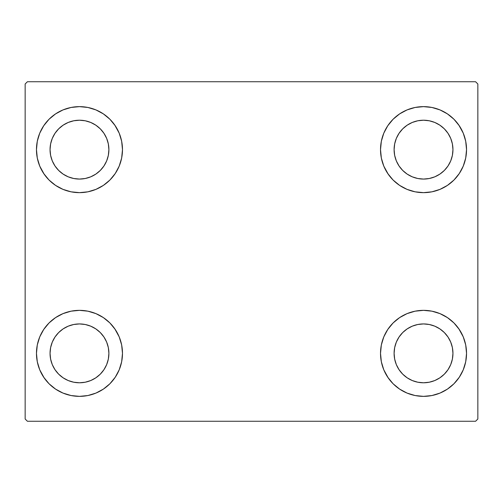 <?xml version="1.0" encoding="UTF-8"?>
<svg xmlns="http://www.w3.org/2000/svg" width="503" height="503" viewBox="0 0 503 503"><rect width="100%" height="100%" fill="white"/><g stroke="black" fill="none" stroke-linecap="round" stroke-linejoin="round"><path stroke-width="0.75" d="M36.468 353.358A43.007 43.007 0 0 1 79.474 310.351A43.007 43.007 0 0 1 122.481 353.358L121.657 361.745L119.205 369.818L115.231 377.25L109.887 383.77L103.367 389.115L95.935 393.088L87.862 395.54L79.474 396.364L71.086 395.54L63.013 393.088L55.582 389.115L49.061 383.77L43.717 377.25L39.743 369.818L37.291 361.745L36.468 353.358L37.291 344.97L39.743 336.897L43.717 329.465L49.061 322.945L55.582 317.6L63.013 313.627L71.086 311.175L79.474 310.351L87.862 311.175L95.935 313.627L103.367 317.6L109.887 322.945L115.231 329.465L119.205 336.897L121.657 344.97L122.481 353.358A43.007 43.007 0 0 1 79.474 396.364A43.007 43.007 0 0 1 36.468 353.358M380.52 149.643A43.007 43.007 0 0 1 423.526 106.636A43.007 43.007 0 0 1 466.533 149.643L465.709 158.03L463.257 166.103L459.283 173.535L453.939 180.055L447.419 185.4L439.987 189.373L431.914 191.825L423.526 192.649L415.138 191.825L407.065 189.373L399.634 185.4L393.113 180.055L387.769 173.535L383.795 166.103L381.343 158.03L380.52 149.643L381.343 141.255L383.795 133.182L387.769 125.75L393.113 119.23L399.634 113.885L407.065 109.912L415.138 107.46L423.526 106.636L431.914 107.46L439.987 109.912L447.419 113.885L453.939 119.23L459.283 125.75L463.257 133.182L465.709 141.255L466.533 149.643A43.007 43.007 0 0 1 423.526 192.649A43.007 43.007 0 0 1 380.52 149.643M380.52 353.358A43.007 43.007 0 0 1 423.526 310.351A43.007 43.007 0 0 1 466.533 353.358L465.709 361.745L463.257 369.818L459.283 377.25L453.939 383.77L447.419 389.115L439.987 393.088L431.914 395.54L423.526 396.364L415.138 395.54L407.065 393.088L399.634 389.115L393.113 383.77L387.769 377.25L383.795 369.818L381.343 361.745L380.52 353.358L381.343 344.97L383.795 336.897L387.769 329.465L393.113 322.945L399.634 317.6L407.065 313.627L415.138 311.175L423.526 310.351L431.914 311.175L439.987 313.627L447.419 317.6L453.939 322.945L459.283 329.465L463.257 336.897L465.709 344.97L466.533 353.358A43.007 43.007 0 0 1 423.526 396.364A43.007 43.007 0 0 1 380.52 353.358M36.468 149.643A43.007 43.007 0 0 1 79.474 106.636A43.007 43.007 0 0 1 122.481 149.643L121.657 158.03L119.205 166.103L115.231 173.535L109.887 180.055L103.367 185.4L95.935 189.373L87.862 191.825L79.474 192.649L71.086 191.825L63.013 189.373L55.582 185.4L49.061 180.055L43.717 173.535L39.743 166.103L37.291 158.03L36.468 149.643L37.291 141.255L39.743 133.182L43.717 125.75L49.061 119.23L55.582 113.885L63.013 109.912L71.086 107.46L79.474 106.636L87.862 107.46L95.935 109.912L103.367 113.885L109.887 119.23L115.231 125.75L119.205 133.182L121.657 141.255L122.481 149.643A43.007 43.007 0 0 1 79.474 192.649A43.007 43.007 0 0 1 36.468 149.643M50.048 149.643A29.425 29.425 0 0 1 79.474 120.217A29.425 29.425 0 0 1 108.9 149.643A29.425 29.425 0 0 1 79.474 179.068A29.425 29.425 0 0 1 50.048 149.643L50.614 143.902L52.287 138.382L55.009 133.295L58.669 128.837L63.127 125.178L68.213 122.455L73.734 120.783L79.474 120.217L85.214 120.783L90.735 122.455L95.822 125.178L100.279 128.837L103.939 133.295L106.661 138.382L108.334 143.902L108.9 149.643L108.334 155.383L106.661 160.903L103.939 165.99L100.279 170.448L95.822 174.107L90.735 176.83L85.214 178.502L79.474 179.068L73.734 178.502L68.213 176.83L63.127 174.107L58.669 170.448L55.009 165.99L52.287 160.903L50.614 155.383L50.048 149.643M394.101 353.358A29.425 29.425 0 0 1 423.526 323.932A29.425 29.425 0 0 1 452.952 353.358A29.425 29.425 0 0 1 423.526 382.783A29.425 29.425 0 0 1 394.101 353.358L394.666 347.617L396.339 342.097L399.061 337.01L402.721 332.552L407.179 328.893L412.265 326.17L417.786 324.498L423.526 323.932L429.266 324.498L434.787 326.17L439.874 328.893L444.331 332.552L447.991 337.01L450.713 342.097L452.386 347.617L452.952 353.358L452.386 359.098L450.713 364.618L447.991 369.705L444.331 374.163L439.874 377.822L434.787 380.545L429.266 382.217L423.526 382.783L417.786 382.217L412.265 380.545L407.179 377.822L402.721 374.163L399.061 369.705L396.339 364.618L394.666 359.098L394.101 353.358M394.101 149.643A29.425 29.425 0 0 1 423.526 120.217A29.425 29.425 0 0 1 452.952 149.643A29.425 29.425 0 0 1 423.526 179.068A29.425 29.425 0 0 1 394.101 149.643L394.666 143.902L396.339 138.382L399.061 133.295L402.721 128.837L407.179 125.178L412.265 122.455L417.786 120.783L423.526 120.217L429.266 120.783L434.787 122.455L439.874 125.178L444.331 128.837L447.991 133.295L450.713 138.382L452.386 143.902L452.952 149.643L452.386 155.383L450.713 160.903L447.991 165.99L444.331 170.448L439.874 174.107L434.787 176.83L429.266 178.502L423.526 179.068L417.786 178.502L412.265 176.83L407.179 174.107L402.721 170.448L399.061 165.99L396.339 160.903L394.666 155.383L394.101 149.643M50.048 353.358A29.425 29.425 0 0 1 79.474 323.932A29.425 29.425 0 0 1 108.9 353.358A29.425 29.425 0 0 1 79.474 382.783A29.425 29.425 0 0 1 50.048 353.358L50.614 347.617L52.287 342.097L55.009 337.01L58.669 332.552L63.127 328.893L68.213 326.17L73.734 324.498L79.474 323.932L85.214 324.498L90.735 326.17L95.822 328.893L100.279 332.552L103.939 337.01L106.661 342.097L108.334 347.617L108.9 353.358L108.334 359.098L106.661 364.618L103.939 369.705L100.279 374.163L95.822 377.822L90.735 380.545L85.214 382.217L79.474 382.783L73.734 382.217L68.213 380.545L63.127 377.822L58.669 374.163L55.009 369.705L52.287 364.618L50.614 359.098L50.048 353.358M475.587 81.737L27.414 81.737L25.15 84.001L25.15 418.999L27.414 421.263L475.587 421.263L477.85 418.999L477.85 84.001L475.587 81.737L27.414 81.737L25.15 84.001L25.15 418.999L27.414 421.263L475.587 421.263L477.85 418.999L477.85 84.001L475.587 81.737M39.743 336.897L43.717 329.465M89.245 311.476L95.935 313.627M114.759 328.773L119.205 336.897M119.205 369.818L115.231 377.25M69.703 395.239L63.013 393.088M44.189 377.942L39.743 369.818M383.795 133.182L387.769 125.75M433.297 107.761L439.987 109.912M458.811 125.058L463.257 133.182M463.257 166.103L459.283 173.535M413.755 191.524L407.065 189.373M388.241 174.227L383.795 166.103M383.795 336.897L387.769 329.465M433.297 311.476L439.987 313.627M458.811 328.773L463.257 336.897M463.257 369.818L459.283 377.25M413.755 395.239L407.065 393.088M388.241 377.942L383.795 369.818M39.743 133.182L43.717 125.75M89.245 107.761L95.935 109.912M114.759 125.058L119.205 133.182M119.205 166.103L115.231 173.535M69.703 191.524L63.013 189.373M44.189 174.227L39.743 166.103M63.013 109.912L55.582 113.885M49.061 119.23L48.081 120.248M95.935 189.373L103.367 185.4M109.887 180.055L110.867 179.037M407.065 313.627L399.634 317.6M393.113 322.945L392.133 323.963M439.987 393.088L447.419 389.115M453.939 383.77L454.919 382.752M407.065 109.912L399.634 113.885M393.113 119.23L392.133 120.248M439.987 189.373L447.419 185.4M453.939 180.055L454.919 179.037M63.013 313.627L55.582 317.6M49.061 322.945L48.081 323.963M95.935 393.088L103.367 389.115M109.887 383.77L110.867 382.752"/></g></svg>
